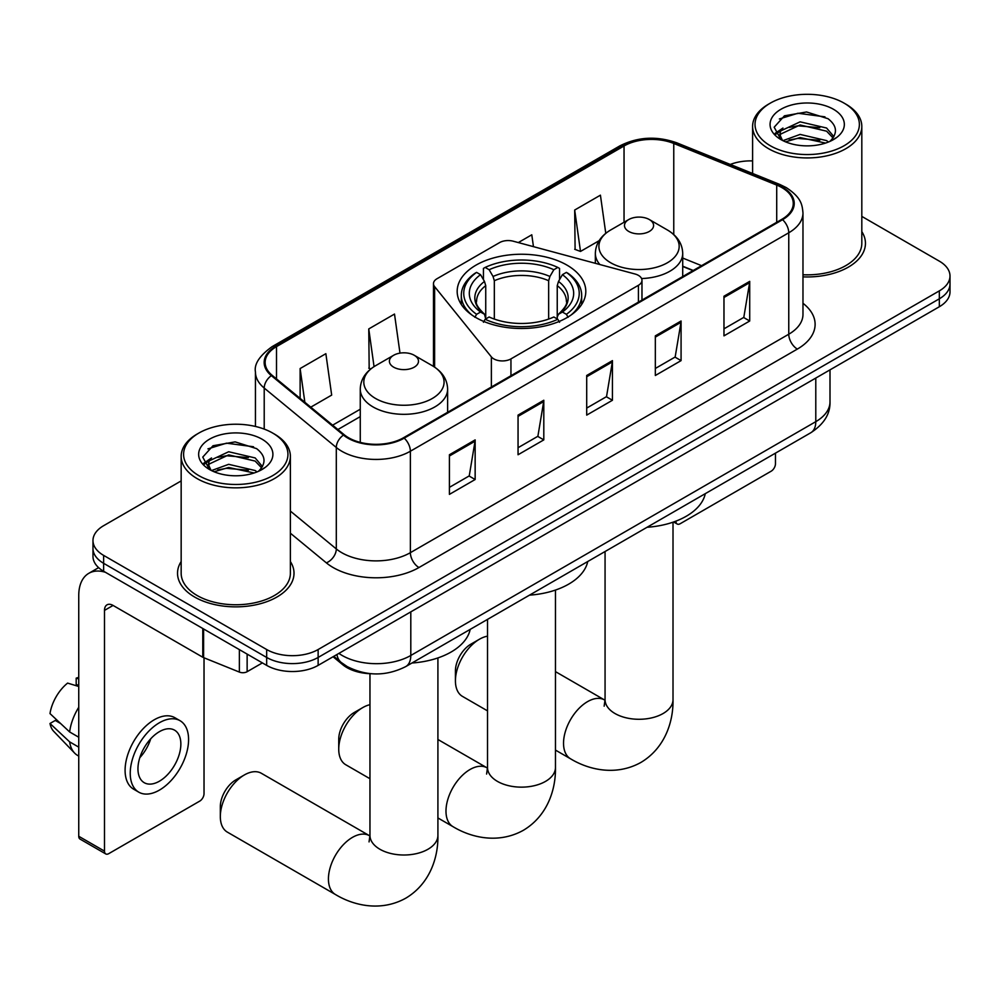 <?xml version="1.0" encoding="UTF-8"?>
<svg xmlns="http://www.w3.org/2000/svg" width="1000" height="1000" viewBox="0 0 1000 1000"><rect width="100%" height="100%" fill="white"/><g stroke="black" fill="none" stroke-linecap="round" stroke-linejoin="round"><path stroke-width="1.5" d="M638.425 275.375A12.138 7 0 0 0 634.975 273.988L513.263 241.213A12.138 7 0 0 0 499.55 242.613L437.038 278.712A12.138 7 0 0 0 433.475 283.663A12.138 7 0 0 0 434.613 286.625L491.375 356.887A12.138 7 0 0 0 510.95 358.888L638.425 285.287A12.138 7 0 0 0 641.975 280.338A12.138 7 0 0 0 638.425 275.375M566.962 265.113A64.312 37.125 0 0 0 496.875 257.075A64.312 37.125 0 0 0 457.175 291.375A64.312 37.125 0 0 0 476.012 317.625A64.312 37.125 0 0 0 546.1 325.675A64.312 37.125 0 0 0 585.8 291.375A64.312 37.125 0 0 0 566.962 265.113M692.987 270.625L682.712 266.475M371.463 673.737A36.4 21.012 180 0 1 342.825 664.788L333.075 656.75M181.163 480.925L103.637 525.688A36.4 21.012 0 0 0 92.975 540.55L92.975 556.4A36.4 21.012 0 0 0 103.637 571.263L266.663 665.375A36.4 21.012 0 0 0 318.137 665.375L939.338 306.737A36.4 21.012 0 0 0 950 291.875L950 283.95A36.4 21.012 0 0 1 939.338 298.8A36.4 21.012 0 0 0 950 283.95L950 276.012A36.4 21.012 0 0 0 939.338 261.163L861.812 216.4M92.975 540.55A36.4 21.012 0 0 0 103.637 555.4L266.663 649.525A36.4 21.012 0 0 0 318.137 649.525L318.137 657.45L939.338 298.8L318.137 657.45A36.4 21.012 0 0 1 266.663 657.45A36.4 21.012 0 0 0 318.137 657.45L318.137 665.375M103.637 555.4L103.637 563.325L266.663 657.45L103.637 563.325A36.4 21.012 0 0 1 92.975 548.475A36.4 21.012 0 0 0 103.637 563.325L103.637 571.263M181.163 561.538A58.238 33.625 0 0 0 177.525 573.237A58.238 33.625 0 0 0 194.587 597.013A58.238 33.625 0 0 0 258.062 604.3A58.238 33.625 0 0 0 294.012 573.237A58.238 33.625 0 0 0 290.375 561.538A58.238 33.625 0 0 1 294.012 573.237A58.238 33.625 0 0 1 258.062 604.3A58.238 33.625 0 0 1 194.587 597.013A58.238 33.625 0 0 1 177.525 573.237A58.238 33.625 0 0 1 181.163 561.538M781.888 187.6A38.825 22.413 180 0 1 793.263 203.45A38.825 22.413 180 0 1 781.888 219.3L403.512 437.75A38.825 22.413 180 0 1 344.25 434.762L272.162 375.325A38.825 22.413 180 0 1 265.138 362.463A38.825 22.413 180 0 1 276.512 346.613L624.038 145.975A38.825 22.413 180 0 1 673.763 143.463L776.712 185.087A38.825 22.413 180 0 1 781.888 187.6M782.575 187.2A39.8 22.975 0 0 0 777.262 184.625L674.312 143A39.8 22.975 0 0 0 623.35 145.575L275.825 346.213A39.8 22.975 0 0 0 271.363 375.65L343.45 435.087A39.8 22.975 0 0 0 404.2 438.15L782.575 219.688A39.8 22.975 0 0 0 782.575 187.2M449.412 454.75L449.412 494.375L475.15 479.513L475.15 439.888L449.412 454.75M449.412 487.35L469.237 475.9L475.05 441.2A9.712 5.6 -120 0 0 475.15 439.888M469.062 476L475.15 479.513M518.05 415.112L518.05 454.75L543.8 439.888L543.8 400.25L518.05 415.112M518.05 447.713L537.888 436.275L543.688 401.575A9.712 5.6 -120 0 0 543.8 400.25M537.712 436.375L543.8 439.888M723.975 296.225L723.975 335.863L749.712 321L749.712 281.363L723.975 296.225M723.975 328.825L743.8 317.387L749.613 282.688A9.712 5.6 -120 0 0 749.712 281.363M743.625 317.488L749.712 321M655.337 335.863L655.337 375.487L681.075 360.625L681.075 321L655.337 335.863M655.337 368.462L675.163 357.013L680.975 322.312A9.712 5.6 -120 0 0 681.075 321M674.987 357.113L681.075 360.625M586.7 375.487L586.7 415.112L612.438 400.262L612.438 360.625L586.7 375.487M586.7 408.088L606.525 396.637L612.337 361.938A9.712 5.6 -120 0 0 612.438 360.625M606.35 396.737L612.438 400.262M802.975 276.863A58.238 33.625 0 0 0 865.45 243.325A58.238 33.625 0 0 0 861.812 231.625A58.238 33.625 0 0 1 865.45 243.325A58.238 33.625 0 0 1 802.975 276.863M318.137 649.525L939.338 290.875A36.4 21.012 0 0 0 950 276.012M752.6 160.912A36.4 21.012 0 0 0 730.288 164.45M310.775 407.163L331.675 395.1L325.863 353.688L300.125 368.55L300.125 398.375M533.45 246.65L531.788 234.8L518.312 242.575M605.775 233.312L600.425 195.175L574.688 210.037L575.1 249.425M399.988 353.125L394.5 314.062L368.762 328.925L369.175 368.312M574.688 210.037L580.5 251.438L599.113 240.7M580.5 251.438L574.688 249.275M370.825 368.925L368.762 368.162M368.762 328.925L374.05 366.625M300.125 368.55L304.85 402.275M675.837 521.175L675.925 521.225A6.062 3.5 120 0 0 677.188 524.012A6.062 3.5 120 0 0 680.225 523.7L771.162 471.2A6.062 3.5 120 0 0 775.462 463.762L775.462 453.15M770.312 145.738A52.175 30.125 0 0 0 844.1 145.738A52.175 30.125 0 0 0 844.1 103.138L845.812 104.125A54.6 31.525 0 0 1 861.812 126.412A54.6 31.525 0 0 1 828.1 155.538A54.6 31.525 0 0 1 768.6 148.713A54.6 31.525 0 0 1 752.6 126.412A54.6 31.525 0 0 1 768.6 104.125L770.312 103.138A52.175 30.125 0 0 0 770.312 145.738M802.975 274.75A54.6 31.525 0 0 0 861.812 243.325L861.812 126.412M782.938 140.662L800.113 134.412L826.6 140.612L828.475 142M785.525 141.838L800.113 137.562L825.537 143.075M782.45 140.412L779.788 134.525L780.713 130.925L800.113 121.838L826.6 128.025L833.875 136.637M779.85 138.688L779.788 134.525M779.963 136.088L780.713 134.075L800.113 124.975L826.6 131.175L833.037 137.938M829.638 141.512A27.425 15.838 0 0 0 830.8 140.475C837.8 132.85 836.875 125.6 828.037 118.713L806.575 111.975L784.45 115.825L774.175 127.212L780.837 139.412M833.462 109.275A37.125 21.438 0 0 0 781.025 109.225A37.125 21.438 0 0 0 780.788 139.5A37.125 21.438 0 0 0 780.95 139.588A37.125 21.438 0 0 0 833.625 139.5A37.125 21.438 0 0 0 833.462 109.275M833.138 139.775L835.8 137.95M845.812 104.125L844.1 103.138A52.175 30.125 0 0 0 770.312 103.138M779.362 118.963L797.95 113.25L824.963 116.85M775.788 134.275L780.85 130.675M789.225 127.413L797.95 125.825L819.8 127.7M789.225 140L797.95 138.412L819.8 140.287M775.212 133.25L782.962 128.062M338.738 749.2L338.738 739.287A21.837 12.613 -60 0 1 354.175 712.537L362.762 707.588A33.975 19.613 120 0 0 362.75 707.588A33.975 19.613 120 0 0 338.738 749.2A33.975 19.613 120 0 0 345.775 764.75L369.963 778.725M474.862 317.3L476.587 314.325A57.763 33.35 0 0 1 476.587 272.387L480.55 274.675A52.175 30.125 0 0 0 480.55 312.038L484.475 314.262L485.737 318.95M485.737 317.038L485.737 285.663L484.475 281.438L480.55 274.675M483.438 279.65L483.438 268.412L485.163 267.425A57.763 33.35 0 0 1 557.812 267.425L553.837 269.725A52.175 30.125 0 0 0 489.137 269.725L493.05 276.475L494.325 280.712L494.325 319.075M548.65 319.075L548.65 280.712L549.925 276.475L553.837 269.725M529.513 595.15A66.737 38.525 0 0 0 587.737 561.525M476.587 272.387L474.862 273.363A60.188 34.75 0 0 0 461.3 295.338A60.188 34.75 0 0 0 471.812 314.95M557.812 267.425L559.538 268.412L559.538 279.65M483.438 322.262L485.163 319.275A57.763 33.35 0 0 0 557.812 319.275L559.538 322.262M485.163 319.275L489.137 316.988A52.175 30.125 0 0 0 553.837 316.988L557.812 319.275M480.55 312.038L476.587 314.325M489.137 269.725L485.163 267.425M484.475 281.438A46.675 26.95 0 0 0 484.475 314.262L484.7 314.413C478.062 308 475.363 303.65 476.587 301.35A44.9 25.925 0 0 1 485.737 285.663M571.163 314.95A60.188 34.75 0 0 0 581.675 295.338A60.188 34.75 0 0 0 568.112 273.363L566.388 272.387A57.763 33.35 0 0 1 566.388 314.325L568.112 317.3M566.388 314.325L562.425 312.038A52.175 30.125 0 0 0 562.425 274.675L566.388 272.387M562.425 274.675L558.5 281.438L557.238 285.663L557.238 317.038L558.5 314.262L562.425 312.038M557.238 285.663A44.9 25.925 0 0 1 566.388 301.35C567.6 303.663 564.9 308.012 558.275 314.413L558.5 314.262A46.675 26.95 0 0 0 558.5 281.438M557.238 318.95L557.238 317.038M369.963 704.7A33.975 19.613 120 0 0 362.762 707.588L354.175 712.537M455.425 680.837L455.425 670.925A21.837 12.613 -60 0 1 470.863 644.175L479.45 639.225A33.975 19.613 120 0 0 455.425 680.837A33.975 19.613 120 0 0 462.463 696.388L487.512 710.863M641.575 278.55A43.688 25.225 0 0 0 682.712 253.375C682.4 243.65 677.288 235.85 667.412 229.988L649.338 219.55A14.562 8.413 0 0 0 628.737 219.55A14.562 8.413 0 0 0 628.737 231.438A14.562 8.413 0 0 0 649.325 231.438A14.562 8.413 0 0 0 649.338 219.55L667.412 229.988A40.125 23.163 0 0 1 667.412 262.75A40.125 23.163 0 0 1 610.662 262.75A40.125 23.163 0 0 1 610.662 229.988C600.775 235.85 595.675 243.65 595.35 253.375A43.688 25.225 0 0 0 599.862 264.538M647.062 527.275A66.737 38.525 0 0 0 705.288 493.663M487.512 636.175A33.975 19.613 120 0 0 479.45 639.225L470.863 644.175M220.325 816.562L220.325 806.663A21.837 12.613 -60 0 1 235.775 779.912L244.35 774.963A33.975 19.613 120 0 0 220.325 816.562A33.975 19.613 120 0 0 227.362 832.125L335.475 894.538A33.975 19.613 -60 0 1 330.262 867.312A33.975 19.613 -60 0 1 352.463 837.375A33.975 19.613 -60 0 1 369.45 835.688L369.963 835.987M393.65 367.163A14.562 8.413 0 0 0 414.237 367.163A14.562 8.413 0 0 0 414.237 355.275L432.312 365.712A40.125 23.163 0 0 1 432.312 398.475A40.125 23.163 0 0 1 375.562 398.475A40.125 23.163 0 0 1 375.562 365.712C365.688 371.587 360.575 379.375 360.262 389.1A43.688 25.225 0 0 0 373.05 406.938A43.688 25.225 0 0 0 420.662 412.4A43.688 25.225 0 0 0 447.625 389.1C447.3 379.375 442.2 371.587 432.312 365.712L414.237 355.275A14.562 8.413 0 0 0 393.65 355.275A14.562 8.413 0 0 0 393.65 367.163M411.962 663.012A66.737 38.525 0 0 0 470.2 629.388M369.45 835.688L261.337 773.275A33.975 19.613 120 0 0 244.35 774.963L235.775 779.912M247.138 654.112L247.138 671.7L262.375 662.9M105.45 572.3A48.537 28.025 -120 0 0 88.812 573.312A48.537 28.025 -120 0 0 78.75 595.525L78.75 836.287L104.5 851.137L104.5 610.388A12.138 7 60 0 1 107.013 604.837A12.138 7 60 0 1 113.075 605.438L202.787 657.237L202.787 628.5M104.5 851.137A6.062 3.5 120 0 0 105.75 853.925L80.013 839.062A6.062 3.5 -60 0 1 78.75 836.287M105.75 853.925A6.062 3.5 120 0 0 108.787 853.625L199.737 801.112A6.062 3.5 120 0 0 204.025 793.675L204.025 657.8M247.138 671.7A6.062 3.5 180 0 1 239.375 672.087L203.6 657.625A6.062 3.5 180 0 1 202.787 657.237M159.412 781.2A30.337 17.512 120 0 0 179.225 754.463A30.337 17.512 120 0 0 174.575 730.163A30.337 17.512 120 0 0 159.412 731.663A30.337 17.512 120 0 0 139.588 758.388A30.337 17.512 120 0 0 144.238 782.7A30.337 17.512 120 0 0 159.412 781.2M139.812 757.688A30.337 17.512 120 0 0 150.7 738.825M78.75 678.925L76.188 678.15L76.188 684.237L78.75 685.725M180.037 720.7L174.887 717.725A41.25 23.825 120 0 0 154.262 719.775A41.25 23.825 120 0 0 127.312 756.125A41.25 23.825 120 0 0 133.637 789.188L138.775 792.163A41.25 23.825 120 0 0 159.412 790.113A41.25 23.825 120 0 0 186.363 753.763A41.25 23.825 120 0 0 180.037 720.7A41.25 23.825 120 0 0 159.412 722.738A41.25 23.825 120 0 0 132.463 759.1A41.25 23.825 120 0 0 138.775 792.163M78.75 707.288A40.038 23.112 120 0 0 69.65 731.963L50 713.587A31.55 18.212 120 0 1 67.6 683.1L78.75 686.488M78.75 737.225L69.65 731.963M60.625 723.538L55.275 720.45L50 723.487L69.65 741.875L78.75 747.138M69.65 741.875A40.038 23.112 120 0 0 74.588 753.062A40.038 23.112 120 0 0 77.613 755.438L78.75 756.1M78.75 677.425A31.55 18.212 120 0 0 76.188 678.15M50 723.487A31.55 18.212 120 0 0 53.725 731.35L74.588 753.062M198.875 475.65A52.175 30.125 0 0 0 272.663 475.65A52.175 30.125 0 0 0 272.663 433.05L274.387 434.038A54.6 31.525 0 0 1 290.375 456.325A54.6 31.525 0 0 1 256.663 485.45A54.6 31.525 0 0 1 197.162 478.625A54.6 31.525 0 0 1 181.163 456.325A54.6 31.525 0 0 1 197.162 434.038L198.875 433.05A52.175 30.125 0 0 0 198.875 475.65M181.163 456.325L181.163 573.237A54.6 31.525 0 0 0 197.162 595.525A54.6 31.525 0 0 0 256.663 602.362A54.6 31.525 0 0 0 290.375 573.237L290.375 456.325M211.5 470.575L228.675 464.325L255.162 470.525L257.05 471.912M214.1 471.75L228.675 467.475L254.1 472.987M211.025 470.325L208.35 464.438L209.288 460.838L228.675 451.75L255.162 457.938L262.438 466.55M208.425 468.6L208.35 464.438M208.525 466L209.288 463.988L228.675 454.888L255.162 461.087L261.6 467.85M258.2 471.438A27.425 15.838 0 0 0 259.363 470.387C266.363 462.762 265.438 455.513 256.6 448.638L235.15 441.887L213.025 445.737L202.75 457.125L209.412 469.325M262.025 439.188A37.125 21.438 0 0 0 209.6 439.15A37.125 21.438 0 0 0 209.35 469.412A37.125 21.438 0 0 0 209.513 469.513A37.125 21.438 0 0 0 262.188 469.412A37.125 21.438 0 0 0 262.025 439.188M261.7 469.688L264.375 467.863M274.387 434.038L272.663 433.05A52.175 30.125 0 0 0 198.875 433.05M207.938 448.875L226.513 443.162L253.538 446.763M204.35 464.188L209.425 460.588M217.8 457.325L226.513 455.75L248.375 457.612M217.8 469.913L226.513 468.325L248.375 470.2M203.787 463.162L211.525 457.975M342.825 663.713L342.825 664.788M434.613 286.625L434.613 367.15M491.375 356.887L491.375 387.025M510.95 358.888L510.95 375.725M638.425 285.287L638.425 302.125M338.9 653.388A48.537 28.025 0 0 0 342.163 655.475A48.537 28.025 0 0 0 410.8 655.475L815.788 421.662A48.537 28.025 0 0 0 830 401.838C830.35 413.888 823.938 424.2 810.763 432.762L405.775 666.575A24.262 14.013 60 0 0 410.8 655.475L410.8 611.875M815.788 378.062L815.788 421.662A24.262 14.013 60 0 1 810.763 432.762M336.938 654.525A24.262 16.238 129.5 0 0 341.163 662.412L333.8 656.338M939.338 306.737L939.338 290.875M266.663 665.375L266.663 649.525M802.975 303.3A60.675 35.025 180 0 1 797.337 349.087L418.95 567.537A12.138 7 60 0 1 410.375 552.675L788.763 334.225A48.537 28.025 0 0 0 802.975 314.413L802.975 212.963A48.537 28.025 180 0 1 788.763 232.775A12.138 7 -120 0 0 782.575 219.688M418.95 567.537A60.675 35.025 180 0 1 333.15 567.537A60.675 35.025 180 0 1 326.362 562.863L290.375 533.2M343.45 435.087A12.138 8.113 129.5 0 0 336.3 447.488L336.3 548.938A48.537 28.025 0 0 0 341.737 552.675A48.537 28.025 0 0 0 410.375 552.675L410.375 451.225A48.537 28.025 180 0 1 336.3 447.488L264.212 388.05A48.537 28.025 180 0 1 255.438 371.975L255.438 426.45M802.975 212.963C802.188 204.613 801.413 197.675 786.25 187.587L779.862 184.488A12.138 5.688 112 0 0 777.262 184.625M779.862 184.488L676.912 142.875C656.812 135.762 637.737 136.788 619.688 145.975A12.138 7 60 0 1 623.35 145.575M275.825 346.213A12.138 7 -120 0 0 272.162 346.613C259.562 355.662 253.988 364.113 255.438 371.975M271.363 375.65A12.138 8.113 129.5 0 0 264.212 388.05L264.212 429.087M676.912 142.875A12.138 5.688 112 0 0 674.312 143M404.2 438.15A12.138 7 60 0 1 410.375 451.225L788.763 232.775L788.763 334.225A12.138 7 60 0 0 797.337 349.087M290.375 511.075L336.3 548.938A12.138 8.113 -50.5 0 1 326.362 562.863M276.512 346.613L276.512 378.913M776.712 185.087L776.712 222.288M673.763 143.463L673.763 234.562M701.575 265.675L682.712 258.05M624.038 145.975L624.038 222.262M360.262 409.225L332.625 425.175M586.7 376.737L612.337 361.938M655.337 337.113L680.975 322.312M723.975 297.488L749.613 282.688M518.05 416.375L543.688 401.575M449.412 456L475.05 441.2M555.462 590.062L555.462 767.525A33.975 19.613 180 0 1 545.513 781.4A33.975 19.613 180 0 1 497.463 781.4A33.975 19.613 180 0 1 487.512 767.525L486.6 774.038M555.462 767.525C555.913 789.825 547.263 816.038 523.4 830.275C499.15 843.825 472.113 838.213 453.025 826.675A33.975 19.613 -60 0 1 447.812 799.45A33.975 19.613 -60 0 1 470.012 769.513A33.975 19.613 -60 0 1 487 767.825L487.512 768.112M548.65 280.712A44.9 25.925 0 0 0 494.325 280.712M549.925 276.475A46.675 26.95 0 0 0 493.05 276.475M673.012 522.188L673.012 699.663A33.975 19.613 180 0 1 663.062 713.538A33.975 19.613 180 0 1 615.013 713.538A33.975 19.613 180 0 1 605.062 699.663L604.15 706.175M673.012 699.663C673.45 721.963 664.812 748.175 640.95 762.412C616.688 775.962 589.663 770.35 570.562 758.812A33.975 19.613 -60 0 1 565.363 731.587A33.975 19.613 -60 0 1 587.55 701.637A33.975 19.613 -60 0 1 604.538 699.963L605.05 700.25M437.912 657.925L437.912 835.387A33.975 19.613 180 0 1 427.962 849.262A33.975 19.613 180 0 1 379.913 849.262A33.975 19.613 180 0 1 369.963 835.387L369.05 841.9M104.5 610.388L113.075 605.438M203.6 628.975L203.6 657.625M239.375 672.087L239.375 649.625M433.475 283.663L433.475 366.413M641.975 280.338L641.975 300.075M405.775 666.575C386.25 676.388 366.725 676.388 347.188 666.575L341.163 662.412M830 401.838L830 369.862M619.688 145.975L272.162 346.613M360.262 416.613L337.9 429.525M693.25 270.475L682.712 266.212M677.188 524.012L673.65 521.962M752.6 173.475L752.6 126.412M453.025 826.675L437.912 817.95M461.3 304.462L461.3 295.338M581.675 304.462L581.675 295.338M487 767.825L437.912 739.488M487.512 619.388L487.512 767.525M570.562 758.812L555.462 750.088M682.712 276.55L682.712 253.375M595.35 263.325L595.35 253.375M628.737 219.55L610.662 229.988M604.538 699.963L555.462 671.625M605.062 551.525L605.062 699.663M437.912 835.387C438.363 857.688 429.712 883.9 405.85 898.138C381.6 911.688 354.575 906.075 335.475 894.538M447.625 412.287L447.625 389.1M360.262 442.375L360.262 389.1M393.65 355.275L375.562 365.712M369.963 673.7L369.963 835.387M88.812 573.312L98.625 567.638"/></g></svg>
